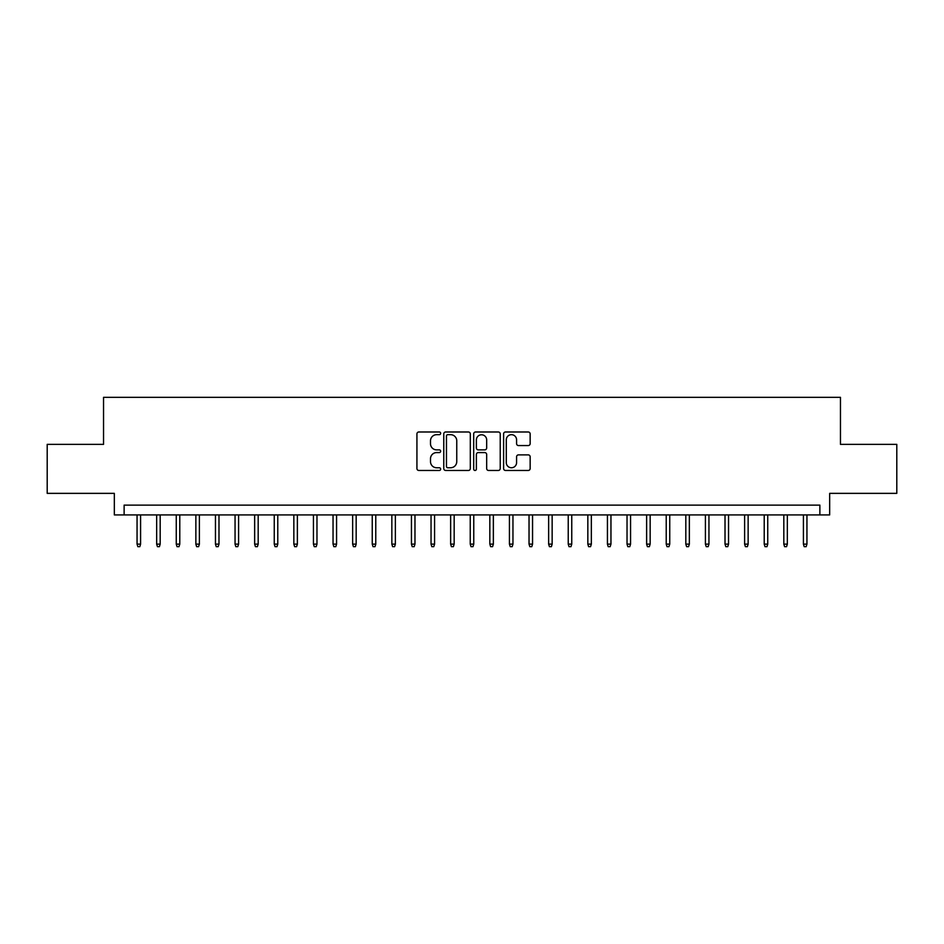 <?xml version="1.0" encoding="UTF-8"?>
<svg xmlns="http://www.w3.org/2000/svg" width="944" height="944" viewBox="0 0 944 944"><rect width="100%" height="100%" fill="white"/><g stroke="black" fill="none" stroke-linecap="round" stroke-linejoin="round"><path stroke-width="1.42" d="M440.647 433.331A1.345 1.345 0 0 0 439.302 431.986L418.853 431.986A1.923 1.923 0 0 0 416.929 433.91L416.929 468.543A1.923 1.923 0 0 0 418.853 470.466L439.302 470.466A1.345 1.345 0 0 0 440.647 469.121A1.345 1.345 0 0 0 439.302 467.764L436.647 467.764A6.16 6.16 0 0 1 430.499 461.616L430.499 458.725A6.16 6.16 0 0 1 436.647 452.577L439.302 452.577A1.345 1.345 0 0 0 440.647 451.22A1.345 1.345 0 0 0 439.302 449.875L436.647 449.875A6.16 6.16 0 0 1 430.499 443.727L430.499 440.836A6.16 6.16 0 0 1 436.647 434.677L439.302 434.677A1.345 1.345 0 0 0 440.647 433.331M528.227 445.556A1.923 1.923 0 0 0 530.15 443.621L530.15 433.91A1.923 1.923 0 0 0 528.227 431.986L505.524 431.986A1.923 1.923 0 0 0 503.6 433.91L503.6 468.543A1.923 1.923 0 0 0 505.524 470.466L528.227 470.466A1.923 1.923 0 0 0 530.15 468.543L530.15 456.802A1.923 1.923 0 0 0 528.227 454.878L518.504 454.878A1.923 1.923 0 0 0 516.58 456.802L516.58 462.619A5.145 5.145 0 0 1 511.436 467.764A5.145 5.145 0 0 1 506.291 462.619L506.291 439.833A5.145 5.145 0 0 1 511.436 434.677A5.145 5.145 0 0 1 516.58 439.833L516.58 443.621A1.923 1.923 0 0 0 518.504 445.556L528.227 445.556M819.876 514.917L829.67 514.917L829.67 493.358L896.8 493.358L896.8 444.364L840.455 444.364L840.455 397.33L103.545 397.33L103.545 444.364L47.2 444.364L47.2 493.358L114.33 493.358L114.33 514.917L819.876 514.917L819.876 505.123L124.124 505.123L124.124 514.917M470.313 433.91A1.923 1.923 0 0 0 468.389 431.986L445.698 431.986A1.923 1.923 0 0 0 443.774 433.91L443.774 468.543A1.923 1.923 0 0 0 445.698 470.466L468.389 470.466A1.923 1.923 0 0 0 470.313 468.543L470.313 433.91M475.611 431.986L498.302 431.986A1.923 1.923 0 0 1 500.226 433.91L500.226 468.543A1.923 1.923 0 0 1 498.302 470.466L488.591 470.466A1.923 1.923 0 0 1 486.667 468.543L486.667 454.501A1.923 1.923 0 0 0 484.744 452.577L478.301 452.577A1.923 1.923 0 0 0 476.378 454.501L476.378 469.121A1.345 1.345 0 0 1 475.033 470.466A1.345 1.345 0 0 1 473.687 469.121L473.687 433.91A1.923 1.923 0 0 1 475.611 431.986M447.81 434.677A1.345 1.345 0 0 0 446.465 436.034L446.465 466.419A1.345 1.345 0 0 0 447.81 467.764L450.595 467.764A6.16 6.16 0 0 0 456.754 461.616L456.754 440.836A6.16 6.16 0 0 0 450.595 434.677L447.81 434.677M486.667 439.928A5.145 5.145 0 0 0 481.523 434.783A5.145 5.145 0 0 0 476.378 439.928L476.378 447.952A1.923 1.923 0 0 0 478.301 449.875L484.744 449.875A1.923 1.923 0 0 0 486.667 447.952L486.667 439.928M140.585 544.122L139.806 546.67L137.848 546.67L137.057 544.122L140.585 544.122L140.585 514.917M137.057 544.122L137.057 514.917M160.185 544.122L159.406 546.67L157.447 546.67L156.657 544.122L160.185 544.122L160.185 514.917M156.657 544.122L156.657 514.917M179.785 544.122L179.006 546.67L177.035 546.67L176.257 544.122L179.785 544.122L179.785 514.917M176.257 544.122L176.257 514.917M199.385 544.122L198.594 546.67L196.635 546.67L195.856 544.122L199.385 544.122L199.385 514.917M195.856 544.122L195.856 514.917M218.984 544.122L218.194 546.67L216.235 546.67L215.456 544.122L218.984 544.122L218.984 514.917M215.456 544.122L215.456 514.917M238.584 544.122L237.794 546.67L235.835 546.67L235.056 544.122L238.584 544.122L238.584 514.917M235.056 544.122L235.056 514.917M258.184 544.122L257.393 546.67L255.435 546.67L254.656 544.122L258.184 544.122L258.184 514.917M254.656 544.122L254.656 514.917M277.772 544.122L276.993 546.67L275.034 546.67L274.256 544.122L277.772 544.122L277.772 514.917M274.256 544.122L274.256 514.917M297.372 544.122L296.593 546.67L294.634 546.67L293.844 544.122L297.372 544.122L297.372 514.917M293.844 544.122L293.844 514.917M316.972 544.122L316.193 546.67L314.234 546.67L313.443 544.122L316.972 544.122L316.972 514.917M313.443 544.122L313.443 514.917M336.571 544.122L335.793 546.67L333.834 546.67L333.043 544.122L336.571 544.122L336.571 514.917M333.043 544.122L333.043 514.917M356.171 544.122L355.392 546.67L353.434 546.67L352.643 544.122L356.171 544.122L356.171 514.917M352.643 544.122L352.643 514.917M375.771 544.122L374.992 546.67L373.022 546.67L372.243 544.122L375.771 544.122L375.771 514.917M372.243 544.122L372.243 514.917M395.371 544.122L394.58 546.67L392.621 546.67L391.843 544.122L395.371 544.122L395.371 514.917M391.843 544.122L391.843 514.917M414.971 544.122L414.18 546.67L412.221 546.67L411.442 544.122L414.971 544.122L414.971 514.917M411.442 544.122L411.442 514.917M434.57 544.122L433.78 546.67L431.821 546.67L431.042 544.122L434.57 544.122L434.57 514.917M431.042 544.122L431.042 514.917M454.17 544.122L453.38 546.67L451.421 546.67L450.642 544.122L454.17 544.122L454.17 514.917M450.642 544.122L450.642 514.917M473.758 544.122L472.979 546.67L471.021 546.67L470.242 544.122L473.758 544.122L473.758 514.917M470.242 544.122L470.242 514.917M493.358 544.122L492.579 546.67L490.62 546.67L489.83 544.122L493.358 544.122L493.358 514.917M489.83 544.122L489.83 514.917M512.958 544.122L512.179 546.67L510.22 546.67L509.43 544.122L512.958 544.122L512.958 514.917M509.43 544.122L509.43 514.917M532.558 544.122L531.779 546.67L529.82 546.67L529.029 544.122L532.558 544.122L532.558 514.917M529.029 544.122L529.029 514.917M552.157 544.122L551.379 546.67L549.42 546.67L548.629 544.122L552.157 544.122L552.157 514.917M548.629 544.122L548.629 514.917M571.757 544.122L570.978 546.67L569.008 546.67L568.229 544.122L571.757 544.122L571.757 514.917M568.229 544.122L568.229 514.917M591.357 544.122L590.566 546.67L588.608 546.67L587.829 544.122L591.357 544.122L591.357 514.917M587.829 544.122L587.829 514.917M610.957 544.122L610.166 546.67L608.207 546.67L607.429 544.122L610.957 544.122L610.957 514.917M607.429 544.122L607.429 514.917M630.557 544.122L629.766 546.67L627.807 546.67L627.028 544.122L630.557 544.122L630.557 514.917M627.028 544.122L627.028 514.917M650.156 544.122L649.366 546.67L647.407 546.67L646.628 544.122L650.156 544.122L650.156 514.917M646.628 544.122L646.628 514.917M669.744 544.122L668.966 546.67L667.007 546.67L666.228 544.122L669.744 544.122L669.744 514.917M666.228 544.122L666.228 514.917M689.344 544.122L688.565 546.67L686.607 546.67L685.816 544.122L689.344 544.122L689.344 514.917M685.816 544.122L685.816 514.917M708.944 544.122L708.165 546.67L706.206 546.67L705.416 544.122L708.944 544.122L708.944 514.917M705.416 544.122L705.416 514.917M728.544 544.122L727.765 546.67L725.806 546.67L725.016 544.122L728.544 544.122L728.544 514.917M725.016 544.122L725.016 514.917M748.144 544.122L747.365 546.67L745.406 546.67L744.615 544.122L748.144 544.122L748.144 514.917M744.615 544.122L744.615 514.917M767.743 544.122L766.965 546.67L764.994 546.67L764.215 544.122L767.743 544.122L767.743 514.917M764.215 544.122L764.215 514.917M787.343 544.122L786.553 546.67L784.594 546.67L783.815 544.122L787.343 544.122L787.343 514.917M783.815 544.122L783.815 514.917M806.943 544.122L806.152 546.67L804.194 546.67L803.415 544.122L806.943 544.122L806.943 514.917M803.415 544.122L803.415 514.917"/></g></svg>
